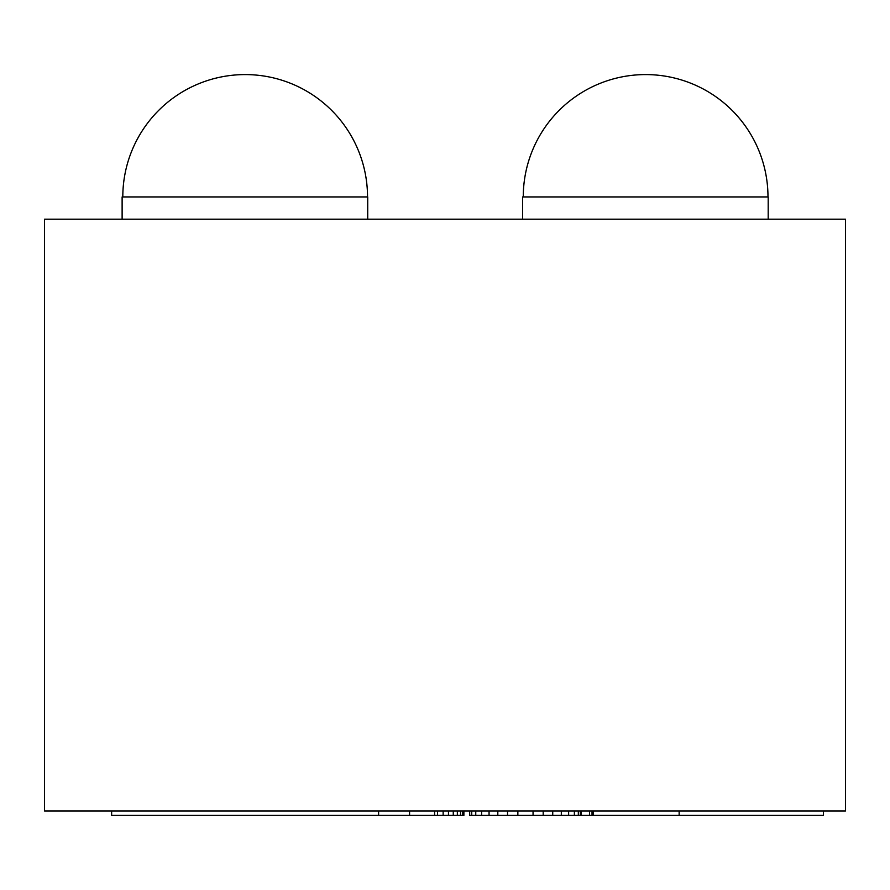<?xml version="1.0" encoding="UTF-8"?>
<svg xmlns="http://www.w3.org/2000/svg" width="890" height="890" viewBox="0 0 890 890"><rect width="100%" height="100%" fill="white"/><g stroke="black" fill="none" stroke-linecap="round" stroke-linejoin="round"><path stroke-width="1.33" d="M823.473 810.968L823.473 815.418L593.252 815.418L593.252 810.968M679.148 810.968L679.148 815.418M592.028 810.968L592.028 815.418L580.347 815.418L580.347 810.968L580.347 815.418L469.675 815.418L469.675 810.968M578.333 810.968L578.333 815.418M574.373 810.968L574.373 815.418M568.632 810.968L568.632 815.418M561.323 810.968L561.323 815.418M552.735 810.968L552.735 815.418M543.189 810.968L543.189 815.418M533.054 810.968L533.054 815.418M517.858 810.968L517.858 815.418M507.534 810.968L507.534 815.418M497.81 810.968L497.81 815.418M489.055 810.968L489.055 815.418M481.612 810.968L481.612 815.418M475.761 810.968L475.761 815.418M471.733 810.968L471.733 815.418M378.606 810.968L378.606 815.418L463.89 815.418L463.89 810.968M437.48 810.968L437.48 815.418M443.142 810.968L443.142 815.418M448.471 810.968L448.471 815.418M453.266 810.968L453.266 815.418M457.349 810.968L457.349 815.418M460.553 810.968L460.553 815.418M462.767 810.968L462.767 815.418M592.974 810.968L592.974 815.418L591.016 815.418M589.569 810.968L589.569 815.418M367.726 219.185L367.726 196.946L122.119 196.946L122.119 219.185M122.809 196.946A122.364 122.364 0 0 1 245.162 74.582A122.364 122.364 0 0 1 367.526 196.946M768.192 219.185L768.192 196.946L522.575 196.946L522.575 219.185M523.264 196.946A122.364 122.364 0 0 1 645.628 74.582A122.364 122.364 0 0 1 767.981 196.946M378.606 815.418L111.639 815.418L111.639 810.968M44.5 219.185L44.5 810.968L845.5 810.968L845.5 219.185L44.5 219.185M409.578 810.968L409.578 815.418M434.587 810.968L434.587 815.418M581.359 810.968L581.359 815.418"/></g></svg>
